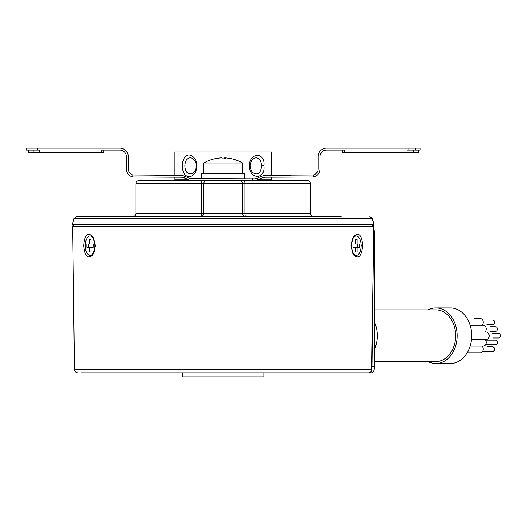 <?xml version="1.0" encoding="UTF-8"?>
<svg xmlns="http://www.w3.org/2000/svg" width="525" height="525" viewBox="0 0 525 525"><rect width="100%" height="100%" fill="white"/><g stroke="black" fill="none" stroke-linecap="round" stroke-linejoin="round"><path stroke-width="0.79" d="M83.731 245.707L83.731 245.648C84.532 234.924 87.563 231.886 92.827 236.532L95.347 245.641L92.991 254.763C87.839 259.416 84.755 256.397 83.731 245.707M351.041 245.707L353.561 236.532C358.818 231.886 361.85 234.924 362.657 245.641C361.646 256.377 358.562 259.422 353.397 254.763L351.041 245.707M371.687 370.84L371.72 369.659L74.465 369.672L72.719 226.275L373.669 226.275L371.72 369.659C371.503 371.588 370.46 372.652 368.596 372.855L365.466 372.855M74.668 369.659C74.878 371.588 75.922 372.652 77.792 372.855L77.687 372.855C75.377 372.277 74.301 371.214 74.458 369.666L72.719 226.275M373.826 228.421L374.522 232.732L374.522 366.398C374.325 370.473 373.387 372.625 371.707 372.855L80.916 372.855M351.822 372.855L344.374 372.855M342.136 372.855L287.766 372.855M158.622 372.855L104.245 372.855M368.694 372.855C371.011 372.277 372.087 371.214 371.923 369.666L373.669 226.275M330.245 216.589L334.228 216.589M109.594 216.589L76.597 216.589L74.018 218.525L76.597 216.589L341.25 216.589M197.367 216.589L117.305 216.589M202.204 180.429A3.229 0.807 90 0 0 201.397 183.658L201.397 213.36A3.229 0.807 -90 0 1 200.589 216.589A3.229 3.229 0 0 0 203.818 213.36L136.021 213.36C135.831 215.322 134.754 216.398 132.792 216.589L200.589 216.589A3.229 3.229 0 0 0 203.818 213.36L203.818 183.658A3.229 3.229 0 0 1 207.047 180.429A3.229 3.229 0 0 0 203.818 183.658L242.563 183.658A3.229 3.229 0 0 0 239.334 180.429M136.021 213.36L136.021 183.658L203.818 183.658A3.229 3.229 0 0 1 207.047 180.429A3.229 3.229 0 0 0 203.818 183.658L203.818 213.36A3.229 3.229 0 0 1 200.589 216.589A3.229 3.229 0 0 0 203.818 213.36L244.985 213.36A3.229 0.807 -90 0 0 245.792 216.589A3.229 3.229 0 0 1 242.563 213.36L242.563 183.658L310.367 183.658C310.17 181.696 309.094 180.62 307.138 180.429L255.478 180.429L307.138 180.429M93.837 238.337A9.686 4.843 -90 0 0 93.457 237.74A9.686 4.843 -90 0 0 90.661 235.961L90.103 235.961A9.686 4.843 -90 0 0 85.26 245.648A9.686 4.843 -90 0 0 90.103 255.334L90.661 255.334A9.686 4.843 -90 0 0 93.457 253.555A9.686 4.843 -90 0 0 94.474 251.613M89.296 244.033L86.796 244.033L86.796 247.262L89.296 247.262L89.296 251.941L90.91 251.941L90.91 247.262L93.247 247.262L93.247 244.033L90.91 244.033L90.91 239.354L89.296 239.354L89.296 244.033L90.91 244.033M90.103 255.334A9.686 4.843 -90 0 0 94.946 245.648A9.686 4.843 -90 0 0 90.103 235.961M89.296 239.354L90.91 239.354M92.584 244.033L93.247 244.033M93.247 247.262L92.584 247.262M90.91 251.941L89.296 251.941M89.296 247.262L90.91 247.262M88.469 244.033L88.469 247.262M351.908 251.613A9.686 4.843 90 0 0 352.925 253.555A9.686 4.843 90 0 0 355.727 255.334L356.285 255.334A9.686 4.843 90 0 0 361.128 245.648A9.686 4.843 90 0 0 356.285 235.961L355.727 235.961A9.686 4.843 90 0 0 352.925 237.74A9.686 4.843 90 0 0 352.544 238.337M356.285 235.961A9.686 4.843 90 0 0 351.442 245.648A9.686 4.843 90 0 0 356.285 255.334M355.477 244.033L352.971 244.033L352.971 247.262L355.477 247.262L355.477 251.941L357.092 251.941L357.092 247.262L359.428 247.262L359.428 244.033L357.092 244.033L357.092 239.354L355.477 239.354L355.477 244.033L357.092 244.033M355.477 239.354L357.092 239.354M357.755 247.262L357.755 244.033M357.092 247.262L355.477 247.262M357.092 251.941L355.477 251.941M353.798 247.262L352.971 247.262M352.971 244.033L353.798 244.033M485.586 340.174L495.784 340.174A2.257 1.733 90 0 1 497.516 342.431A2.257 1.733 90 0 1 495.784 344.695L485.586 344.695M492.817 333.467L498.75 333.467A2.257 1.733 90 0 1 500.483 335.724A2.257 1.733 90 0 1 498.75 337.982L492.817 337.982M263.655 177.293L260.702 178.605L264.725 177.201L313.596 176.977A8.393 8.393 0 0 0 320.047 168.807L320.047 156.535A6.457 6.457 0 0 1 326.504 150.084L344.584 150.084L344.584 152.663L418.195 152.663L418.195 150.084M256.456 180.37L256.115 180.403M255.957 180.416L257.414 180.2L257.414 178.192L190.91 178.493L188.967 178.192L186.887 177.089L187.747 177.667M260.702 178.605L257.414 180.2M136.021 183.658C136.211 181.696 137.287 180.62 139.25 180.429L255.478 180.429M257.637 178.119L259.501 177.089L257.414 178.192M257.539 178.152L256.535 178.408M256.069 178.467L255.478 178.493M263.386 175.37L264.725 175.265L259.501 177.089M155.393 175.265L174.766 175.265L174.766 151.994L271.622 151.994L271.622 175.265L290.994 175.265M415.295 148.142L415.295 150.084L420.138 150.084L420.138 148.142L326.504 148.142A8.393 8.393 0 0 0 318.111 156.535L318.111 168.807A6.457 6.457 0 0 1 313.596 174.969L264.725 175.265M374.522 349.394A27.766 21.269 -90 0 0 377.278 335.724A27.766 21.269 -90 0 0 374.522 322.055M374.522 309.894L435.888 309.894A25.83 19.786 90 0 1 455.674 335.724A25.83 19.786 90 0 1 435.888 361.554L374.522 361.554M428.085 309.894A27.766 21.269 90 0 1 435.888 307.958A27.766 21.269 90 0 1 457.157 335.724A27.766 21.269 90 0 1 435.888 363.49A27.766 21.269 90 0 1 428.085 361.554M435.888 307.958L450.417 307.958A27.766 21.269 90 0 1 471.686 335.724A27.766 21.269 90 0 1 450.417 363.49L435.888 363.49M489.845 326.753L495.784 326.753A2.257 1.733 90 0 1 497.516 329.011A2.257 1.733 90 0 1 495.784 331.275L489.845 331.275M471.496 332.01L486.301 332.01A3.714 2.842 90 0 1 489.142 335.724A3.714 2.842 90 0 1 486.301 339.439L471.496 339.439M482.042 325.303A3.714 2.842 -90 0 0 483.21 322.304A3.714 2.842 -90 0 0 480.362 318.59L474.429 318.59M486.878 324.562L492.817 324.562A2.257 1.733 90 0 0 494.543 322.304A2.257 1.733 90 0 0 492.817 320.04L486.878 320.04M482.042 346.146A3.714 2.842 90 0 1 483.21 349.145A3.714 2.842 90 0 1 480.362 352.859L467.152 352.859M482.619 351.402L492.817 351.402A2.257 1.733 90 0 0 494.543 349.145A2.257 1.733 90 0 0 492.817 346.887L486.878 346.887M485.008 332.01A3.714 2.842 -90 0 0 486.176 329.011A3.714 2.842 -90 0 0 483.328 325.303L470.131 325.303M485.008 339.439A3.714 2.842 90 0 1 486.176 342.431A3.714 2.842 90 0 1 483.328 346.146L470.131 346.146M244.44 173.329L244.657 178.493L244.788 173.329L201.561 173.329L201.561 178.493M373.531 222.902L372.363 218.525L74.018 218.525L72.529 224.339L74.465 226.275L72.535 224.431M214.351 158.865A38.706 38.607 -90 0 1 221.406 157.9L221.406 157.913M222.173 158.891A38.706 2.809 90 0 0 221.648 157.9A38.706 38.607 -90 0 0 214.476 158.891A32.182 1.588 -137.2 0 0 214.318 158.865A32.182 1.588 -137.2 0 0 214.279 158.872A38.745 38.745 0 0 0 203.818 163.019L242.563 163.019A38.745 38.745 0 0 0 232.109 158.872A32.182 1.588 137.2 0 1 232.155 158.891A38.706 38.607 -90 0 0 224.976 157.9A38.706 2.809 90 0 1 225.501 158.891A32.182 21.847 176.1 0 0 222.173 158.891A32.182 21.847 -176.1 0 1 223.191 158.872M249.021 216.589L329.582 216.589M74.018 218.525L72.916 222.659M372.363 218.525L369.784 216.589L372.048 217.849L373.669 224.339L72.529 224.339M184.767 177.995L185.679 178.605L181.663 177.201L132.792 176.977L132.792 174.969L182.995 175.37M182.726 177.293L184.688 177.955M185.679 178.605L190.437 180.416M189.728 178.382L187.858 177.726M132.792 176.977A8.393 8.393 0 0 1 126.335 168.807L126.335 156.535A6.457 6.457 0 0 0 119.877 150.084L101.797 150.084L101.797 152.663L39.375 152.663L39.375 150.084L26.25 150.084L26.25 148.142L31.093 148.142L31.093 150.084M181.663 175.265L186.887 177.089M132.792 174.969A6.457 6.457 0 0 1 128.271 168.807L128.271 156.535A8.393 8.393 0 0 0 119.877 148.142L31.093 148.142M415.295 150.084L407.013 150.084L407.013 152.663M313.596 174.969L313.596 176.977M224.221 158.865A38.706 2.809 90 0 1 224.733 157.9L224.733 158.872M224.976 157.9L224.976 158.878M28.186 150.084L28.186 152.663L39.375 152.663M103.733 150.084L103.733 152.663L101.797 152.663M342.648 150.084L342.648 152.663L344.584 152.663M182.51 372.855L182.51 376.858L263.872 376.858L263.872 372.855M261.476 165.88C261.233 170.881 259.488 173.572 256.252 173.946C252.702 173.572 250.635 170.881 250.064 165.874C250.635 160.873 252.702 158.183 256.252 157.808C259.488 158.183 261.233 160.873 261.476 165.88L263.911 165.887C265.637 179.786 249.329 179.78 249.414 165.874C249.336 151.968 265.643 151.974 263.911 165.887M196.324 165.88C195.746 170.881 193.686 173.572 190.135 173.946C186.893 173.572 185.154 170.881 184.905 165.874C185.154 160.873 186.893 158.183 190.135 157.808C193.686 158.183 195.746 160.873 196.324 165.88L196.973 165.887C196.488 172.22 193.81 175.882 188.948 176.853C184.643 175.875 182.483 172.22 182.477 165.874C182.483 159.534 184.643 155.873 188.948 154.901C193.817 155.879 196.488 159.534 196.973 165.887M174.766 177.201L174.766 179.76L187.622 179.76M258.766 179.76L271.622 179.76L271.622 177.201M361.128 245.628L362.657 245.641M74.596 226.275A1.936 1.883 -90 0 1 72.719 224.339L72.857 222.902M371.785 226.275A1.936 1.883 -90 0 0 373.669 224.339L371.917 226.275L373.852 224.339L373.852 223.046M245.792 216.589A3.229 3.229 0 0 1 242.563 213.36M244.177 180.429A3.229 0.807 90 0 1 244.985 183.658L244.985 213.36L310.367 213.36C310.557 215.322 311.633 216.398 313.596 216.589M252.328 180.429L252.328 178.493M374.522 366.398L371.969 366.398M374.522 232.732L373.767 232.732M188.967 180.2L188.967 178.192M194.053 180.429L194.053 178.493M413.306 152.663L413.306 150.084M408.995 148.142L408.995 150.084M37.387 148.142L37.387 150.084M33.082 152.663L33.082 150.084M371.333 371.49L370.965 371.923M73.736 316.201L73.539 301.619M73.474 296.756L73.277 282.174M310.367 213.36L310.367 183.658M93.758 238.166L93.457 237.74M94.1 252.643L93.457 253.555M352.282 252.643L352.925 253.555M352.629 238.166L352.925 237.74M242.563 173.329L242.563 163.019M268.393 179.76L268.393 180.429M177.995 179.76L177.995 180.429M203.818 173.329L203.818 163.019"/></g></svg>

